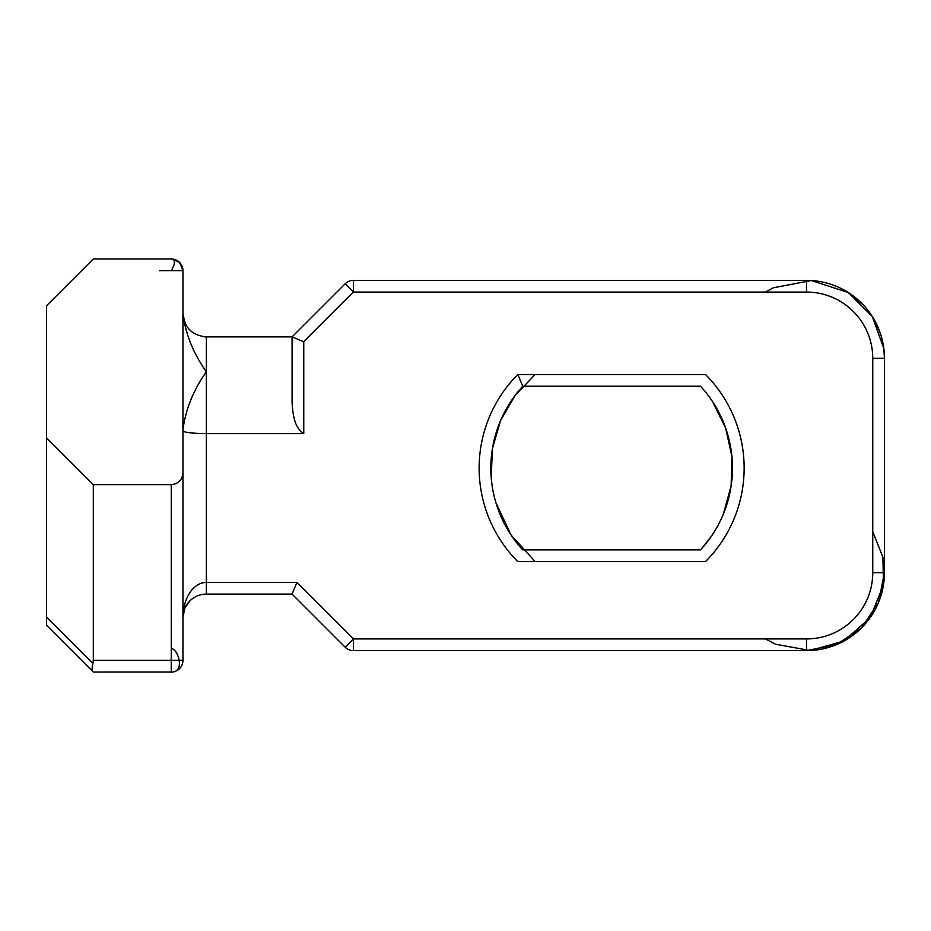 <?xml version="1.0" encoding="UTF-8"?>
<svg xmlns="http://www.w3.org/2000/svg" width="931" height="931" viewBox="0 0 931 931"><rect width="100%" height="100%" fill="white"/><g stroke="black" fill="none" stroke-linecap="round" stroke-linejoin="round"><path stroke-width="1.4" d="M206.333 371.806L206.333 336.894C192.1 335.451 184.303 327.654 182.953 313.514L182.953 500.145L182.953 313.514C184.303 327.654 192.1 335.451 206.333 336.894L292.078 336.894L292.078 403.146C293.021 412.875 293.614 427.131 303.762 433.602L303.762 341.735L292.078 336.894L345.157 283.804L292.078 336.894L206.333 336.894L206.333 371.806C193.322 353.361 185.537 333.996 182.953 313.735C185.537 333.996 193.322 353.361 206.333 371.806C193.322 390.252 185.537 409.605 182.953 429.878C185.537 409.605 193.322 390.252 206.333 371.806L206.333 433.602C192.1 433.404 184.303 432.484 182.953 430.855C184.303 432.484 192.1 433.404 206.333 433.602L206.333 594.106C199.921 594.211 194.404 596.492 189.796 600.961C194.404 596.492 199.921 594.211 206.333 594.106L206.333 371.806M93.321 484.667L171.257 484.667C178.31 483.922 182.208 480.024 182.953 472.971L182.953 660.358L182.953 472.971C182.208 480.024 178.31 483.922 171.257 484.667L93.321 484.667L46.55 437.896L93.321 484.667L93.321 660.358L93.321 484.667M182.953 313.735L182.953 270.642L179.532 262.367L171.257 258.946L93.321 258.946L46.55 305.717L46.55 437.896L46.55 305.717L93.321 258.946L171.257 258.946L179.532 262.367L182.953 270.642L182.953 313.735M184.827 603.707L183.035 614.553L184.827 603.707M182.953 617.078L182.953 617.486C183.058 611.073 185.339 605.569 189.796 600.961L185.118 607.675M517.787 374.541A132.505 132.505 0 0 0 479.139 468.072A132.505 132.505 0 0 1 517.787 374.541L705.5 374.541L517.787 374.541L522.78 386.225L700.519 386.225L522.78 386.225A120.809 120.809 0 0 0 490.835 468.072A120.809 120.809 0 0 1 522.78 386.225M517.787 561.602L705.5 561.602L517.787 561.602A132.505 132.505 0 0 1 479.139 468.072A132.505 132.505 0 0 0 517.787 561.602M711.075 536.698L700.508 549.907L522.78 549.907L700.519 549.907A120.809 120.809 0 0 0 700.519 386.225A120.809 120.809 0 0 1 700.519 549.907A120.809 120.809 0 0 0 732.464 468.072L732.464 468.072M872.754 572.67A66.252 66.252 0 0 1 806.502 638.922A66.252 66.252 0 0 0 872.754 572.67L872.754 358.33A66.252 66.252 0 0 0 806.502 292.078L806.502 280.382L353.431 280.382L806.502 280.382A77.948 77.948 0 0 1 884.45 358.33L884.45 572.67L884.45 358.33L872.754 358.33L872.754 572.67L884.45 572.67A77.948 77.948 0 0 1 806.502 650.618A77.948 77.948 0 0 0 884.45 572.67M806.502 638.922L353.431 638.922L353.431 650.618L806.502 650.618L806.502 638.922L353.431 638.922L296.919 582.422L292.078 594.106L345.157 647.196L353.431 638.922L345.157 647.196L292.078 594.106L296.919 582.422L206.333 582.422L296.919 582.422L353.431 638.922M206.333 594.106L292.078 594.106L206.333 594.106M171.257 660.358L171.257 672.054L171.257 660.358L93.321 660.358L92.914 663.384L46.55 617.02L46.55 625.283L46.55 437.896L46.55 617.02L92.914 663.384L93.321 660.358L171.257 660.358L171.257 484.667L171.257 660.358L182.953 660.358A11.696 11.696 0 0 1 171.257 672.054L93.321 672.054L172.072 672.019M182.93 661.173L182.953 660.358M159.573 270.642L182.953 270.642A11.696 11.696 0 0 0 171.257 258.946C175.389 259.656 175.389 263.554 171.257 270.642M92.914 671.658L92.914 671.658C91.843 670.355 91.843 667.608 92.914 663.384C91.843 667.608 91.843 670.355 92.914 671.658L46.55 625.283L92.914 671.658M806.502 650.618L353.431 650.618A11.696 11.696 0 0 1 345.157 647.196A11.696 11.696 0 0 0 353.431 650.618M184.734 608.548L182.953 617.486C183.058 607.873 185.339 599.599 189.796 592.686C194.404 585.995 199.921 582.573 206.333 582.422M806.502 292.078L353.431 292.078L303.762 341.735L303.762 433.602L206.333 433.602L303.762 433.602C293.614 427.131 293.021 412.875 292.078 403.146L292.078 336.894L303.762 341.735L353.431 292.078L345.157 283.804A11.696 11.696 0 0 1 353.431 280.382L353.431 292.078L806.502 292.078A66.252 66.252 0 0 1 872.754 358.33M705.5 374.541A132.505 132.505 0 0 1 705.5 561.602A132.505 132.505 0 0 0 705.5 374.541M884.45 358.33A77.948 77.948 0 0 0 806.502 280.382L807.654 280.394M206.333 336.894L204.11 336.789M345.157 283.804L353.431 292.078L353.431 280.382M490.835 468.072A120.809 120.809 0 0 0 522.78 549.907A120.809 120.809 0 0 1 490.835 468.072M171.257 672.054C185.665 672.613 177.868 648.104 171.257 648.674M723.306 514.203L731.126 485.924L731.917 456.597L725.598 427.946L712.564 401.657M535.174 374.541L515.064 395.489L500.482 420.754L492.383 448.789L491.207 477.65M495.932 502.81L511.177 535.162L535.174 561.602M765.445 638.922L775.546 644.205L810.179 650.536L844.056 640.982L870.276 617.497L883.496 584.866L882.914 557.273L872.754 531.613M182.953 270.63L180.917 264.055M180.847 263.939L178.217 261.239M172.991 259.074L171.257 258.946M884.45 358.388L883.833 348.555L872.312 316.563L848.269 292.52L811.401 280.534L773.324 287.795L765.445 292.078M811.204 280.522L821.107 281.767M848.141 292.439L863.118 304.751M870.683 314.084L875.955 322.941L881.063 335.579M884.45 572.518L878.55 602.404L861.652 627.762L836.329 644.683L806.444 650.618M184.769 322.545L182.953 313.514"/></g></svg>
